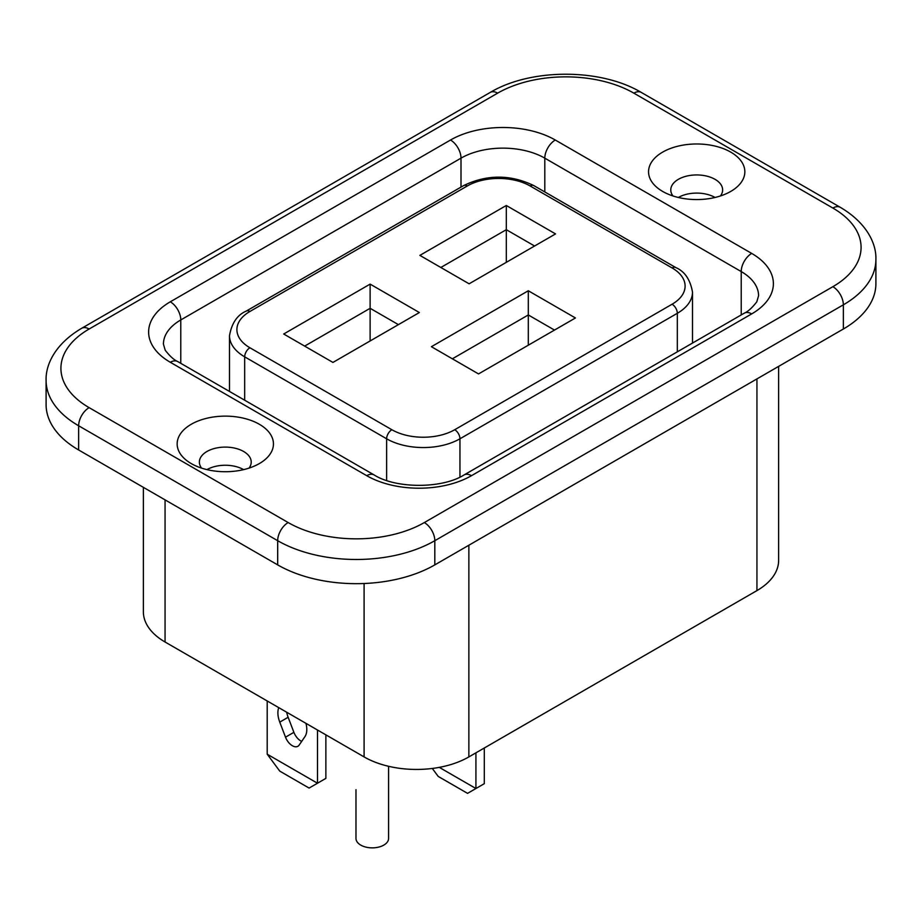 <?xml version="1.0" encoding="UTF-8"?>
<svg xmlns="http://www.w3.org/2000/svg" width="922" height="922" viewBox="0 0 922 922"><rect width="100%" height="100%" fill="white"/><g stroke="black" fill="none" stroke-linecap="round" stroke-linejoin="round"><path stroke-width="1.38" d="M662.653 191.43L662.653 191.43A48.151 27.798 180 0 1 662.653 152.118A48.151 27.798 180 0 1 730.743 152.118A48.151 27.798 180 0 1 730.743 191.43A48.151 27.798 180 0 1 662.653 191.43M720.416 195.96A25.931 14.971 0 0 0 722.629 189.909A25.931 14.971 0 0 0 715.034 179.329A25.931 14.971 0 0 0 686.775 176.079A25.931 14.971 0 0 0 670.778 189.909A25.931 14.971 0 0 0 672.979 195.96M191.257 463.582L191.257 463.582A48.151 27.798 180 0 1 191.257 424.27A48.151 27.798 180 0 1 259.347 424.27A48.151 27.798 180 0 1 259.347 463.582A48.151 27.798 180 0 1 191.257 463.582M249.021 468.122A25.931 14.971 0 0 0 251.222 462.072A25.931 14.971 0 0 0 243.639 451.492A25.931 14.971 0 0 0 215.379 448.242A25.931 14.971 0 0 0 199.371 462.072A25.931 14.971 0 0 0 201.584 468.122M243.627 469.632A25.931 14.971 0 0 0 206.966 469.632M715.034 197.469A25.931 14.971 0 0 0 678.373 197.469M388.577 766.286L388.577 838.444A16.296 9.404 180 0 1 372.281 847.86A16.296 9.404 180 0 1 355.984 838.444L355.984 789.693M506.305 262.332L506.305 229.682L440.831 267.484M554.491 330.076L528.306 314.955L452.356 358.808M528.306 345.197L528.306 290.764L575.443 317.975L478.541 373.929L431.404 346.707L528.306 290.764M398.408 324.636L370.125 308.305L304.652 346.107M370.125 340.967L370.125 284.114L419.36 312.535L332.934 362.427L283.699 334.006L370.125 284.114M778.629 366.391L778.629 560.357A74.071 42.769 180 0 1 756.939 590.599L468.86 756.916A74.071 42.769 180 0 1 364.098 756.916L165.061 642A74.071 42.769 180 0 1 143.371 611.77L143.371 487.346M843.353 329.016A111.113 64.148 0 0 0 875.9 283.653L875.9 259.462A111.113 64.148 180 0 1 843.353 304.825L434.815 540.695A111.113 64.148 180 0 1 277.683 540.695L78.647 425.78A111.113 64.148 180 0 1 46.1 380.429L46.1 404.62A111.113 64.148 0 0 0 78.647 449.982L277.683 564.886A111.113 64.148 0 0 0 434.815 564.886L843.353 329.016L843.353 304.825A14.81 8.552 -120 0 0 832.877 286.684A96.291 55.597 0 0 0 832.877 208.061L633.84 93.145A96.291 55.597 0 0 0 497.661 93.145L89.123 329.016A96.291 55.597 0 0 0 89.123 407.639L288.16 522.555A96.291 55.597 0 0 0 424.339 522.555L832.877 286.684M469.114 283.803L419.879 255.382L506.305 205.491L555.54 233.911L469.114 283.803M534.587 246.013L506.305 229.682L506.305 205.491M278.755 707.635A20.445 11.802 -120 0 0 279.758 722.122L285.509 737.174A11.11 6.419 -120 0 0 297.898 746.278A11.11 6.419 -120 0 0 299.177 745.068L304.928 736.655A20.445 11.802 -120 0 0 305.931 723.332M286.684 712.222A20.445 11.802 -120 0 0 288.137 717.281L293.888 732.333A11.11 6.419 -120 0 0 301.701 741.38M267.207 700.974L267.207 754.196L317.491 783.227L325.869 778.387L325.869 734.846M267.207 754.196L279.769 771.126L309.101 788.068L317.491 783.227L317.491 730.005M439.287 767.369L475.925 788.517L484.304 783.677L484.304 747.996M432.303 768.452L438.215 776.428L467.546 793.358L475.925 788.517L475.925 752.836M434.815 564.886L434.815 540.695A14.81 8.552 -120 0 0 424.339 522.555M277.683 564.886L277.683 540.695A14.81 8.552 120 0 1 288.16 522.555M78.647 449.982L78.647 425.78A14.81 8.552 120 0 1 89.123 407.639M555.275 140.017L751.695 253.412A74.071 42.769 180 0 1 751.695 313.895L471.476 475.683A74.071 42.769 180 0 1 366.726 475.683L170.305 362.277A74.071 42.769 180 0 1 170.305 301.805L450.524 140.017A74.071 42.769 180 0 1 555.275 140.017A14.81 8.552 120 0 0 544.81 158.158A59.262 34.218 0 0 0 461 158.158L180.781 319.946A59.262 34.218 0 0 0 163.425 344.137L165.211 350.21C169.867 356.215 174.039 359.995 177.715 361.551A14.81 8.552 120 0 0 170.305 362.277M364.098 756.916L364.098 583.522M468.86 756.916L468.86 545.236M165.061 642L165.061 499.874M756.939 590.599L756.939 378.919M741.219 314.932L741.219 271.564L544.81 158.158L544.81 191.949M751.695 313.895A14.81 8.552 60 0 0 744.284 313.169C747.961 311.613 752.133 307.833 756.789 301.828L758.576 295.755A59.262 34.218 0 0 0 741.219 271.564A14.81 8.552 120 0 1 751.695 253.412M180.781 363.314L180.781 319.946A14.81 8.552 60 0 0 170.305 301.805M461 187.108L461 158.158A14.81 8.552 60 0 0 450.524 140.017M692.503 343.065L692.503 292.124A51.851 29.93 180 0 1 677.324 313.296L459.951 438.791A51.851 29.93 180 0 1 386.629 438.791L244.676 356.837A51.851 29.93 180 0 1 229.497 335.666L229.497 391.447M677.324 351.824L677.324 313.296A7.411 4.276 -120 0 0 672.08 304.225A44.44 25.655 0 0 0 672.08 267.933L530.138 185.979A44.44 25.655 0 0 0 467.281 185.979L249.92 311.475A44.44 25.655 0 0 0 249.92 347.767L391.862 429.721A44.44 25.655 0 0 0 454.719 429.721L672.08 304.225M459.951 477.112L459.951 438.791A7.411 4.276 -120 0 0 454.719 429.721M386.629 480.477L386.629 438.791A7.411 4.276 120 0 1 391.862 429.721M244.676 400.206L244.676 356.837A7.411 4.276 120 0 1 249.92 347.767M177.715 361.551L374.125 474.945A14.81 8.552 120 0 0 366.726 475.683M374.125 474.945C395.872 488.81 442.318 488.81 464.066 474.945A14.81 8.552 60 0 1 471.476 475.683M832.877 208.061A14.81 8.552 120 0 1 840.288 207.323L641.251 92.407A14.81 8.552 120 0 0 633.84 93.145M497.661 93.145A14.81 8.552 -120 0 0 490.262 92.407L81.712 328.278C55.988 343.353 45.512 363.879 46.1 380.429M89.123 329.016A14.81 8.552 -120 0 0 81.712 328.278M672.08 267.933A7.411 4.276 120 0 1 675.78 267.564L533.838 185.61A7.411 4.276 120 0 0 530.138 185.979M467.281 185.979A7.411 4.276 -120 0 0 463.582 185.61L246.22 311.106C237.311 314.921 231.733 323.103 229.497 335.666M249.92 311.475A7.411 4.276 -120 0 0 246.22 311.106M288.137 717.281L279.758 722.122M293.888 732.333L285.509 737.174M744.284 313.169L464.066 474.945M641.251 92.407C600.683 68.17 530.818 68.17 490.262 92.407M840.288 207.323C866.012 222.398 876.488 242.912 875.9 259.462M533.838 185.61C510.419 174.327 487 174.327 463.582 185.61M675.78 267.564C684.689 271.368 690.267 279.562 692.503 292.124"/></g></svg>
